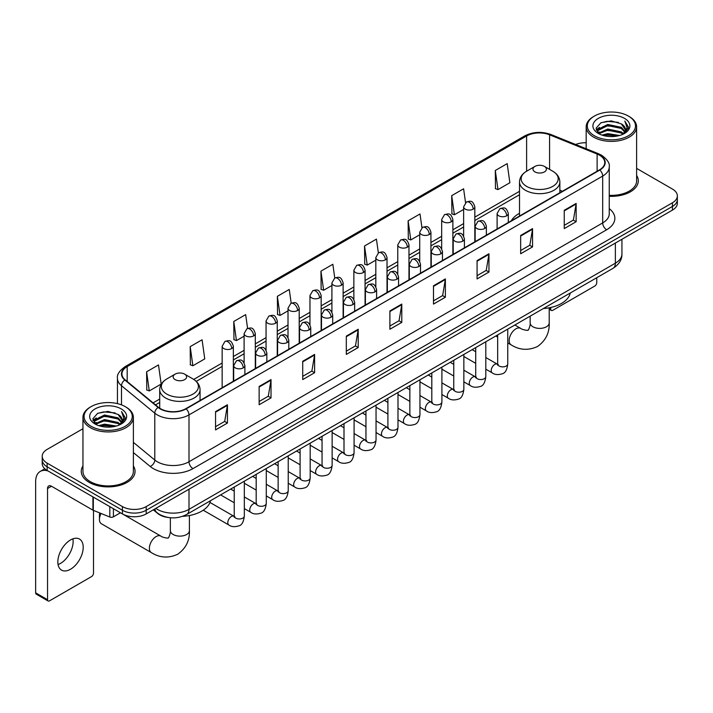 <?xml version="1.0" encoding="UTF-8"?>
<svg xmlns="http://www.w3.org/2000/svg" width="713" height="713" viewBox="0 0 713 713"><rect width="100%" height="100%" fill="white"/><g stroke="black" fill="none" stroke-linecap="round" stroke-linejoin="round"><path stroke-width="1.07" d="M519.51 213.312A29.696 17.148 0 0 0 511.355 220.745M168.437 517.504A16.809 9.706 180 0 1 157.796 513.538L153.295 509.822M82.949 428.736L47.138 449.404A16.809 9.706 0 0 0 42.219 456.267L42.219 463.593A16.809 9.706 0 0 0 47.138 470.455L122.431 513.921A16.809 9.706 0 0 0 146.201 513.921L672.43 210.112A16.809 9.706 0 0 0 677.35 203.241L677.35 199.587A16.809 9.706 0 0 1 672.43 206.449A16.809 9.706 0 0 0 677.35 199.587L677.35 195.923A16.809 9.706 0 0 0 672.43 189.061L636.62 168.393M42.219 456.267A16.809 9.706 0 0 0 47.138 463.129L122.431 506.595A16.809 9.706 0 0 0 146.201 506.595L146.201 510.258L672.43 206.449L146.201 510.258A16.809 9.706 0 0 1 122.431 510.258A16.809 9.706 0 0 0 146.201 510.258L146.201 513.921M47.138 463.129L47.138 466.792L122.431 510.258L47.138 466.792A16.809 9.706 0 0 1 42.219 459.93A16.809 9.706 0 0 0 47.138 466.792L47.138 470.455M82.949 465.963A26.898 15.526 0 0 0 81.264 471.364A26.898 15.526 0 0 0 89.143 482.345A26.898 15.526 0 0 0 118.456 485.713A26.898 15.526 0 0 0 135.06 471.364A26.898 15.526 0 0 0 133.384 465.963A26.898 15.526 0 0 1 135.06 471.364A26.898 15.526 0 0 1 118.456 485.713A26.898 15.526 0 0 1 89.143 482.345A26.898 15.526 0 0 1 81.264 471.364A26.898 15.526 0 0 1 82.949 465.963M599.517 155.202A17.932 10.356 180 0 1 604.767 162.519A17.932 10.356 180 0 1 599.517 169.846L185.826 408.683A17.932 10.356 180 0 1 158.464 407.301L125.167 379.851A17.932 10.356 180 0 1 121.923 373.915A17.932 10.356 180 0 1 127.181 366.589L526.613 135.978A17.932 10.356 180 0 1 549.58 134.819L597.12 154.044A17.932 10.356 180 0 1 599.517 155.202M599.829 155.015A18.378 10.615 0 0 0 597.378 153.83L549.83 134.605A18.378 10.615 0 0 0 526.292 135.8L126.861 366.411A18.378 10.615 0 0 0 124.802 380.002L158.09 407.453A18.378 10.615 0 0 0 186.146 408.87L599.829 170.024A18.378 10.615 0 0 0 599.829 155.015M215.549 411.615L215.549 429.912L227.438 423.05L227.438 404.752L215.549 411.615M215.549 426.668L224.702 421.383L227.385 405.358A4.483 2.585 -120 0 0 227.438 404.752M224.622 421.428L227.438 423.05M259.14 386.446L259.14 404.752L271.02 397.89L271.02 379.583L259.14 386.446M259.14 401.499L268.293 396.214L270.976 380.189A4.483 2.585 -120 0 0 271.02 379.583M268.213 396.259L271.02 397.89M302.722 361.277L302.722 379.583L314.611 372.721L314.611 354.414L302.722 361.277M302.722 376.339L311.875 371.054L314.567 355.029A4.483 2.585 -120 0 0 314.611 354.414M311.795 371.099L314.611 372.721M346.313 336.117L346.313 354.414L358.202 347.552L358.202 329.254L346.313 336.117M346.313 351.17L355.466 345.885L358.149 329.861A4.483 2.585 -120 0 0 358.202 329.254M355.386 345.93L358.202 347.552M564.25 210.29L564.25 228.597L576.14 221.725L576.14 203.428L564.25 210.29M564.25 225.344L573.404 220.059L576.086 204.034A4.483 2.585 -120 0 0 576.14 203.428M573.323 220.103L576.14 221.725M520.659 235.459L520.659 253.757L532.549 246.894L532.549 228.597L520.659 235.459M520.659 250.513L529.821 245.227L532.504 229.203A4.483 2.585 -120 0 0 532.549 228.597M529.741 245.272L532.549 246.894M477.077 260.619L477.077 278.926L488.958 272.063L488.958 253.757L477.077 260.619M477.077 275.673L486.23 270.387L488.913 254.363A4.483 2.585 -120 0 0 488.958 253.757M486.15 270.432L488.958 272.063M433.486 285.788L433.486 304.086L445.375 297.223L445.375 278.926L433.486 285.788M433.486 300.841L442.639 295.556L445.322 279.532A4.483 2.585 -120 0 0 445.375 278.926M442.559 295.601L445.375 297.223M389.895 310.948L389.895 329.254L401.784 322.392L401.784 304.086L389.895 310.948M389.895 326.001L399.057 320.716L401.74 304.692A4.483 2.585 -120 0 0 401.784 304.086M398.977 320.77L401.784 322.392M609.25 196.307A26.898 15.526 0 0 0 638.304 180.826A26.898 15.526 0 0 0 636.62 175.425A26.898 15.526 0 0 1 638.304 180.826A26.898 15.526 0 0 1 609.25 196.307M146.201 506.595L672.43 202.786A16.809 9.706 0 0 0 677.35 195.923M586.184 142.769A16.809 9.706 0 0 0 575.641 144.498M247.598 328.408L245.664 314.611L233.775 321.474L233.971 339.664M190.184 346.643L192.875 365.76L204.756 358.897L202.073 339.78L190.184 346.643L190.38 364.833M146.602 371.803L149.284 390.929L161.174 384.066L158.491 364.94L146.602 371.803L146.789 389.993M378.353 252.865L376.428 239.113L364.539 245.976L364.726 264.166M421.944 227.732L420.01 213.953L408.13 220.816L408.317 239.007M465.544 202.635L463.602 188.785L451.712 195.647L451.908 213.838M495.303 170.487L497.986 189.605L509.875 182.742L507.193 163.625L495.303 170.487L495.49 188.678M291.18 303.203L289.255 289.442L277.366 296.314L277.553 314.504M334.762 278.017L332.837 264.282L320.948 271.145L321.144 289.335M320.948 271.145L323.631 290.271L331.91 285.485M323.631 290.271L320.948 289.264M364.539 245.976L367.222 265.102L375.813 260.138M367.222 265.102L364.539 264.095M408.13 220.816L410.813 239.933L419.716 234.791M410.813 239.933L408.13 238.935M451.712 195.647L454.395 214.773L463.628 209.444M454.395 214.773L451.712 213.766M497.986 189.605L495.303 188.606M277.366 296.314L280.049 315.431L288.007 310.841M280.049 315.431L277.366 314.433M233.775 321.474L236.458 340.6L244.104 336.188M236.458 340.6L233.775 339.593M192.875 365.76L190.184 364.762M149.284 390.929L146.602 389.922M549.206 308.266L550.775 309.166A2.799 1.622 120 0 0 551.354 310.449A2.799 1.622 120 0 0 552.762 310.315L594.758 286.065A2.799 1.622 120 0 0 596.745 282.633L596.745 277.722M550.775 309.166L550.775 307.463M594.366 135.755A24.099 13.912 0 0 0 628.438 135.755A24.099 13.912 0 0 0 628.438 116.085L629.231 116.54A25.213 14.563 0 0 1 636.62 126.834A25.213 14.563 0 0 1 621.05 140.283A25.213 14.563 0 0 1 593.572 137.128A25.213 14.563 0 0 1 586.184 126.834A25.213 14.563 0 0 1 593.572 116.54L594.366 116.085A24.099 13.912 0 0 0 594.366 135.755M609.25 195.326A25.213 14.563 0 0 0 636.62 180.826L636.62 126.834M601.959 135.096L607.779 133.607L619.57 135.497M603.626 135.604L607.779 134.757L617.841 135.925M598.359 133.215L607.779 129.035L621.308 131.887L623.483 133.696M598.92 133.705L607.779 130.176L621.308 133.037L622.886 134.24M597.556 132.449L597.868 129.418L607.779 124.454L621.308 127.315L625.016 131.513M597.441 131.896L597.868 130.559L607.779 125.604L621.308 128.456L624.748 132.065M622.743 134.356A14.01 8.093 0 0 0 625.417 129.606A14.01 8.093 0 0 0 621.308 123.884L625.408 129.882M624.481 118.367A18.493 10.677 0 0 0 598.367 118.349A18.493 10.677 0 0 0 598.243 133.42A18.493 10.677 0 0 0 598.323 133.465A18.493 10.677 0 0 0 624.561 133.42A18.493 10.677 0 0 0 624.481 118.367M621.308 123.884L611.246 120.88L600.899 122.779L596.104 128.197L599.285 133.973M623.884 133.794L628.358 128.126L628.447 127.11L624.811 121.032L627.101 127.841L622.886 134.285M629.231 116.54L628.438 116.085A24.099 13.912 0 0 0 594.366 116.085M624.811 121.032L628.438 127.342M600.658 122.903L606.995 121.335L618.34 122.351M596.291 130.265L598.359 128.643M602.904 126.7L606.995 125.916L617.939 126.807M602.904 131.281L606.995 130.488L617.939 131.388M603.742 135.639L606.995 135.06L617.832 135.933M596.166 129.811L599.562 127.404M597.975 132.885L599.562 131.976M534.928 171.904A6.729 3.886 0 0 0 544.438 171.904A6.729 3.886 0 0 0 544.438 166.414L552.789 171.236A18.529 10.704 0 0 1 552.789 186.36A18.529 10.704 0 0 1 526.577 186.36A18.529 10.704 0 0 1 526.577 171.236C522.014 173.945 519.661 177.546 519.51 182.029A20.178 11.649 0 0 0 525.419 190.273A20.178 11.649 0 0 0 547.406 192.795A20.178 11.649 0 0 0 559.857 182.029C559.705 177.546 557.352 173.945 552.789 171.236L544.438 166.414A6.729 3.886 0 0 0 534.928 166.414A6.729 3.886 0 0 0 534.928 171.904M543.386 308.533A30.819 17.798 0 0 0 570.275 293.007M101.041 513.467A9.527 5.499 120 0 0 99.446 519.412L99.446 514.839A3.922 2.264 -60 0 1 99.838 512.977M99.446 519.412A9.527 5.499 120 0 0 101.415 523.77L151.343 552.602A9.527 5.499 -60 0 1 149.89 544.964A9.527 5.499 -60 0 1 156.111 536.568A9.527 5.499 -60 0 1 160.871 536.096C161.958 537.397 169.177 538.707 168.161 537.762C168.464 539.117 170.942 532.21 170.362 530.624A9.527 5.499 180 0 0 173.152 534.509A9.527 5.499 180 0 0 186.619 534.509A9.527 5.499 180 0 0 189.408 530.624C189.818 540.481 185.906 548.359 177.689 554.259C168.464 558.439 159.685 557.878 151.343 552.602M175.131 379.628A6.729 3.886 0 0 0 184.64 379.628A6.729 3.886 0 0 0 184.64 374.138L192.991 378.959A18.529 10.704 0 0 1 192.991 394.093A18.529 10.704 0 0 1 166.78 394.093A18.529 10.704 0 0 1 166.78 378.959C162.216 381.669 159.864 385.27 159.712 389.761A20.178 11.649 0 0 0 165.621 397.997A20.178 11.649 0 0 0 187.608 400.519A20.178 11.649 0 0 0 200.059 389.761C199.907 385.27 197.554 381.669 192.991 378.959L184.64 374.138A6.729 3.886 0 0 0 175.131 374.138A6.729 3.886 0 0 0 175.131 379.628M182.626 516.319A30.819 17.798 0 0 0 210.487 500.731M72.913 538.832A17.932 10.356 -60 0 1 60.462 563.43A17.932 10.356 -60 0 1 58.065 564.553M70.516 569.241A17.932 10.356 120 0 0 82.236 553.44A17.932 10.356 120 0 0 79.491 539.064A17.932 10.356 120 0 0 70.516 539.955A17.932 10.356 120 0 0 58.805 555.757A17.932 10.356 120 0 0 61.55 570.124A17.932 10.356 120 0 0 70.516 569.241M113.412 508.717L113.412 516.836L120.444 512.772M47.976 470.936A22.415 12.941 -120 0 0 40.293 471.4A22.415 12.941 -120 0 0 35.65 481.658L35.65 592.851L47.539 599.713L47.539 488.53A5.606 3.235 60 0 1 48.698 485.963A5.606 3.235 60 0 1 51.496 486.239L92.931 510.16L92.931 496.89M47.539 599.713A2.799 1.622 120 0 0 48.119 600.997L36.229 594.134A2.799 1.622 -60 0 1 35.65 592.851M48.119 600.997A2.799 1.622 120 0 0 49.518 600.854L91.522 576.603A2.799 1.622 120 0 0 93.501 573.172L93.501 510.419M113.412 516.836A2.799 1.622 180 0 1 109.829 517.014L93.305 510.339A2.799 1.622 180 0 1 92.931 510.16M91.121 426.294A24.099 13.912 0 0 0 125.203 426.294A24.099 13.912 0 0 0 125.203 406.624L125.996 407.078A25.213 14.563 0 0 1 133.384 417.372A25.213 14.563 0 0 1 117.814 430.83A25.213 14.563 0 0 1 90.337 427.666A25.213 14.563 0 0 1 82.949 417.372A25.213 14.563 0 0 1 90.328 407.078L91.121 406.624A24.099 13.912 0 0 0 91.121 426.294M82.949 417.372L82.949 471.364A25.213 14.563 0 0 0 90.337 481.658A25.213 14.563 0 0 0 117.814 484.822A25.213 14.563 0 0 0 133.384 471.364L133.384 417.372M98.724 425.643L104.535 424.155L116.326 426.044M100.39 426.151L104.535 425.296L114.606 426.472M95.114 423.754L104.535 419.574L118.073 422.435L120.247 424.235M95.676 424.253L104.535 420.723L118.073 423.575L119.641 424.779M94.321 422.996L94.633 419.957L104.535 415.002L118.073 417.854L121.771 422.06M94.196 422.435L94.633 421.098L104.535 416.142L118.073 419.003L121.513 422.604M119.499 424.895A14.01 8.093 0 0 0 122.173 420.144A14.01 8.093 0 0 0 118.073 414.422L122.164 420.42M121.237 408.914A18.493 10.677 0 0 0 95.132 408.888A18.493 10.677 0 0 0 95.007 423.968A18.493 10.677 0 0 0 95.087 424.012A18.493 10.677 0 0 0 121.317 423.968A18.493 10.677 0 0 0 121.237 408.914M118.073 414.422L108.002 411.419L97.663 413.326L92.868 418.745L96.041 424.52M120.649 424.333L125.114 418.665L125.203 417.649L121.567 411.579L123.857 418.379L119.65 424.832M125.996 407.078L125.203 406.624A24.099 13.912 0 0 0 91.121 406.624M121.567 411.579L125.203 417.88M97.423 413.442L103.75 411.882L115.105 412.898M93.047 420.804L95.114 419.182M99.668 417.248L103.75 416.454L114.695 417.355M99.668 421.82L103.75 421.026L114.695 421.927M100.506 426.178L103.75 425.608L114.588 426.472M92.931 420.358L96.317 417.943M94.731 423.433L96.317 422.515M155.791 508.387A22.415 12.941 0 0 0 157.297 509.34A22.415 12.941 0 0 0 188.998 509.34L615.364 263.186A22.415 12.941 0 0 0 621.932 254.033C622.092 259.594 619.134 264.354 613.046 268.311L186.681 514.474A11.212 6.47 60 0 0 188.998 509.34L188.998 489.216M615.364 243.053L615.364 263.186A11.212 6.47 60 0 1 613.046 268.311M154.881 508.904A11.212 7.495 129.5 0 0 156.842 512.549L153.438 509.742M672.43 210.112L672.43 202.786M122.431 513.921L122.431 506.595M609.25 208.642A28.021 16.176 180 0 1 606.647 229.782L192.965 468.619A5.606 3.235 60 0 1 188.998 461.757L602.69 222.919A22.415 12.941 0 0 0 609.25 213.766L609.25 166.913A22.415 12.941 180 0 1 602.69 176.066A5.606 3.235 -120 0 0 599.829 170.024M192.965 468.619A28.021 16.176 180 0 1 153.34 468.619A28.021 16.176 180 0 1 150.193 466.462L133.384 452.595M158.09 407.453A5.606 3.752 129.5 0 0 154.783 413.175L154.783 460.028A22.415 12.941 0 0 0 157.297 461.757A22.415 12.941 0 0 0 188.998 461.757L188.998 414.904A22.415 12.941 180 0 1 154.783 413.175L121.495 385.724A22.415 12.941 180 0 1 117.44 378.309L117.44 403.62M609.25 166.913C609.998 163.411 607.423 159.507 601.522 155.202L598.581 153.767A5.606 2.62 112 0 0 597.378 153.83M598.581 153.767L551.033 134.552C541.755 131.263 532.941 131.736 524.599 135.978A5.606 3.235 60 0 1 526.292 135.8M126.861 366.411A5.606 3.235 -120 0 0 125.167 366.589C119.347 370.769 116.78 374.673 117.44 378.309M124.802 380.002A5.606 3.752 129.5 0 0 121.495 385.724L121.495 404.868M551.033 134.552A5.606 2.62 112 0 0 549.83 134.605M186.146 408.87A5.606 3.235 60 0 1 188.998 414.904L602.69 176.066L602.69 222.919A5.606 3.235 60 0 0 606.647 229.782M133.384 442.381L154.783 460.028A5.606 3.752 -50.5 0 1 150.193 466.462M127.181 366.589L127.181 381.508M597.12 154.044L597.12 171.227M549.58 134.819L549.58 169.382M562.423 191.262L559.857 190.219M526.613 135.978L526.613 171.209M519.51 191.325L474.831 217.117M463.628 223.588L452.88 229.791M441.668 236.27L430.928 242.473M419.716 248.944L408.977 255.147M397.765 261.618L387.025 267.821M375.813 274.291L365.074 280.494M353.862 286.965L343.122 293.168M331.91 299.638L321.162 305.841M309.959 312.312L299.21 318.515M288.007 324.985L277.259 331.189M266.056 337.659L255.307 343.862M244.104 350.333L233.356 356.536M222.153 363.006L193.731 379.414M159.712 399.057L153.09 402.872M389.895 311.528L401.74 304.692M433.486 286.368L445.322 279.532M477.077 261.199L488.913 254.363M520.659 236.039L532.504 229.203M564.25 210.87L576.086 204.034M346.313 336.696L358.149 329.861M302.722 361.865L314.567 355.029M259.14 387.025L270.976 380.189M215.549 412.194L227.385 405.358M549.206 307.793L549.206 322.891A9.527 5.499 180 0 1 546.416 326.786A9.527 5.499 180 0 1 532.95 326.786A9.527 5.499 180 0 1 530.151 322.891C530.73 324.486 528.262 331.393 527.959 330.039C528.975 330.975 521.756 329.664 520.668 328.372L514.848 325.012M549.206 322.891C549.616 332.757 545.703 340.636 537.477 346.536C528.262 350.707 519.483 350.154 511.141 344.869A9.527 5.499 -60 0 1 509.679 337.24A9.527 5.499 -60 0 1 515.909 328.845A9.527 5.499 -60 0 1 520.668 328.372M506.676 215.807A5.606 3.235 0 0 0 508.316 213.517C506.043 206.324 503.833 207.759 499.911 208.659A5.606 3.235 60 0 1 502.71 208.945A5.606 3.235 -120 0 1 506.676 215.807A5.606 3.235 0 0 1 498.752 215.807A5.606 3.235 0 0 1 497.104 213.517L499.911 208.659M485.803 369.174L492.264 372.899A5.044 2.914 -60 0 1 491.489 368.862A5.044 2.914 -60 0 1 494.786 364.414A5.044 2.914 -60 0 1 495.009 364.298A5.044 2.914 -60 0 1 497.309 364.165L485.803 357.525M497.959 364.673L497.505 365.047L497.665 363.96A5.044 2.914 -0 0 0 499.145 366.019A5.044 2.914 -0 0 0 506.043 366.143A5.044 2.914 -0 0 0 507.754 363.96C507.068 369.815 505.25 373.086 502.317 373.772C498.102 375.056 494.751 374.762 492.264 372.899M484.724 228.481A5.606 3.235 0 0 0 486.364 226.19C484.091 218.998 481.881 220.433 477.96 221.333A5.606 3.235 60 0 1 480.758 221.618A5.606 3.235 -120 0 1 484.724 228.481A5.606 3.235 0 0 1 476.801 228.481A5.606 3.235 0 0 1 475.152 226.19L477.96 221.333M463.851 381.847L470.313 385.573A5.044 2.914 -60 0 1 469.537 381.535A5.044 2.914 -60 0 1 472.835 377.088A5.044 2.914 -60 0 1 473.058 376.972A5.044 2.914 -60 0 1 475.357 376.838L463.851 370.199M476.008 377.346L475.553 377.721L475.714 376.633A5.044 2.914 -0 0 0 477.193 378.692A5.044 2.914 -0 0 0 484.091 378.817A5.044 2.914 -0 0 0 485.803 376.633C485.107 382.489 483.298 385.76 480.366 386.446C476.15 387.729 472.799 387.435 470.313 385.573M462.773 241.154A5.606 3.235 0 0 0 464.413 238.864C462.14 231.672 459.93 233.106 456.008 234.007A5.606 3.235 60 0 1 458.807 234.292A5.606 3.235 -120 0 1 462.773 241.154A5.606 3.235 0 0 1 454.841 241.154A5.606 3.235 0 0 1 453.201 238.864L456.008 234.007M441.9 394.521L448.361 398.255A5.044 2.914 -60 0 1 447.586 394.209A5.044 2.914 -60 0 1 450.883 389.761A5.044 2.914 -60 0 1 451.106 389.646A5.044 2.914 -60 0 1 453.406 389.512L441.9 382.872M454.056 390.02L453.602 390.394L453.762 389.307A5.044 2.914 -0 0 0 455.242 391.366A5.044 2.914 -0 0 0 462.14 391.49A5.044 2.914 -0 0 0 463.851 389.307C463.156 395.162 461.347 398.433 458.406 399.12C454.199 400.403 450.848 400.109 448.361 398.255M440.821 253.828A5.606 3.235 0 0 0 442.461 251.537C440.188 244.354 437.978 245.78 434.057 246.689A5.606 3.235 60 0 1 436.855 246.965A5.606 3.235 -120 0 1 440.821 253.828A5.606 3.235 0 0 1 432.889 253.828A5.606 3.235 0 0 1 431.249 251.537L434.057 246.689M419.948 407.194L426.41 410.929A5.044 2.914 -60 0 1 425.634 406.882A5.044 2.914 -60 0 1 428.932 402.435A5.044 2.914 -60 0 1 429.155 402.319A5.044 2.914 -60 0 1 431.454 402.185L419.948 395.546M432.096 402.693L431.65 403.068L431.811 401.98A5.044 2.914 -0 0 0 433.29 404.039A5.044 2.914 -0 0 0 440.188 404.164A5.044 2.914 -0 0 0 441.9 401.98C441.204 407.836 439.395 411.107 436.454 411.793C432.238 413.077 428.896 412.791 426.41 410.929M418.861 266.502A5.606 3.235 0 0 0 420.51 264.211C418.228 257.028 416.018 258.454 412.096 259.363A5.606 3.235 60 0 1 414.904 259.639A5.606 3.235 -120 0 1 418.861 266.502A5.606 3.235 0 0 1 410.938 266.502A5.606 3.235 0 0 1 409.298 264.211L412.096 259.363M397.997 419.868L404.458 423.602A5.044 2.914 -60 0 1 403.683 419.556A5.044 2.914 -60 0 1 406.98 415.118A5.044 2.914 -60 0 1 407.203 414.993A5.044 2.914 -60 0 1 409.503 414.868L397.997 408.219M410.144 415.376L409.699 415.741L409.859 414.654A5.044 2.914 -0 0 0 411.339 416.713A5.044 2.914 -0 0 0 418.237 416.838A5.044 2.914 -0 0 0 419.948 414.654C419.253 420.51 417.444 423.78 414.503 424.467C410.287 425.75 406.936 425.465 404.458 423.602M396.909 279.175A5.606 3.235 0 0 0 398.558 276.885C396.276 269.701 394.066 271.127 390.145 272.036A5.606 3.235 60 0 1 392.952 272.313A5.606 3.235 -120 0 1 396.909 279.175A5.606 3.235 0 0 1 388.986 279.175A5.606 3.235 0 0 1 387.346 276.885L390.145 272.036M376.045 432.541L382.507 436.276A5.044 2.914 -60 0 1 381.731 432.23A5.044 2.914 -60 0 1 385.029 427.791A5.044 2.914 -60 0 1 385.252 427.666A5.044 2.914 -60 0 1 387.542 427.542L376.045 420.893M388.193 428.05L387.747 428.415L387.908 427.328A5.044 2.914 -0 0 0 389.387 429.386A5.044 2.914 -0 0 0 396.285 429.511A5.044 2.914 -0 0 0 397.997 427.328C397.301 433.183 395.492 436.454 392.551 437.14C388.335 438.424 384.984 438.139 382.507 436.276M374.958 291.849A5.606 3.235 0 0 0 376.598 289.558C374.325 282.375 372.115 283.801 368.193 284.71A5.606 3.235 60 0 1 371.001 284.986A5.606 3.235 -120 0 1 374.958 291.849A5.606 3.235 0 0 1 367.035 291.849A5.606 3.235 0 0 1 365.395 289.558L368.193 284.71M354.085 445.215L360.555 448.949A5.044 2.914 -60 0 1 359.78 444.903A5.044 2.914 -60 0 1 363.069 440.465A5.044 2.914 -60 0 1 363.3 440.34A5.044 2.914 -60 0 1 365.591 440.215L354.085 433.566M366.241 440.723L365.796 441.097L365.956 440.001A5.044 2.914 -0 0 0 367.436 442.06A5.044 2.914 -0 0 0 374.334 442.185A5.044 2.914 -0 0 0 376.045 440.001C375.35 445.857 373.532 449.128 370.6 449.814C366.384 451.097 363.033 450.812 360.555 448.949M353.006 304.522A5.606 3.235 0 0 0 354.646 302.232C352.374 295.048 350.163 296.474 346.242 297.383A5.606 3.235 60 0 1 349.049 297.66A5.606 3.235 -120 0 1 353.006 304.522A5.606 3.235 0 0 1 345.083 304.522A5.606 3.235 0 0 1 343.443 302.232L346.242 297.383M332.133 457.889L338.595 461.623A5.044 2.914 -60 0 1 337.828 457.577A5.044 2.914 -60 0 1 341.117 453.138A5.044 2.914 -60 0 1 341.34 453.013A5.044 2.914 -60 0 1 343.639 452.889L332.133 446.24M344.29 453.397L343.844 453.771L344.005 452.675A5.044 2.914 -0 0 0 345.475 454.734A5.044 2.914 -0 0 0 352.382 454.858A5.044 2.914 -0 0 0 354.085 452.675C353.398 458.53 351.58 461.81 348.648 462.487C344.432 463.771 341.081 463.486 338.595 461.623M331.055 317.196A5.606 3.235 0 0 0 332.695 314.905C330.422 307.722 328.212 309.148 324.29 310.057A5.606 3.235 60 0 1 327.089 310.333A5.606 3.235 -120 0 1 331.055 317.196A5.606 3.235 0 0 1 323.132 317.196A5.606 3.235 0 0 1 321.492 314.905L324.29 310.057M310.182 470.562L316.643 474.297A5.044 2.914 -60 0 1 315.877 470.25A5.044 2.914 -60 0 1 319.166 465.812A5.044 2.914 -60 0 1 319.388 465.687A5.044 2.914 -60 0 1 321.688 465.562L310.182 458.914M322.338 466.07L321.884 466.445L322.053 465.348A5.044 2.914 -0 0 0 323.524 467.407A5.044 2.914 -0 0 0 330.431 467.532A5.044 2.914 -0 0 0 332.133 465.348C331.447 471.213 329.629 474.484 326.697 475.17C322.481 476.444 319.13 476.159 316.643 474.297M309.103 329.869A5.606 3.235 0 0 0 310.743 327.579C308.471 320.395 306.26 321.821 302.339 322.731A5.606 3.235 60 0 1 305.137 323.007A5.606 3.235 -120 0 1 309.103 329.869A5.606 3.235 0 0 1 301.18 329.869A5.606 3.235 0 0 1 299.54 327.579L302.339 322.731M288.23 483.236L294.692 486.97A5.044 2.914 -60 0 1 293.916 482.924A5.044 2.914 -60 0 1 297.214 478.485A5.044 2.914 -60 0 1 297.437 478.361A5.044 2.914 -60 0 1 299.736 478.236L288.23 471.587M300.387 478.744L299.932 479.118L300.093 478.022A5.044 2.914 -0 0 0 301.572 480.081A5.044 2.914 -0 0 0 308.479 480.214A5.044 2.914 -0 0 0 310.182 478.022C309.495 483.886 307.677 487.157 304.745 487.844C300.529 489.118 297.178 488.833 294.692 486.97M287.152 342.543A5.606 3.235 0 0 0 288.792 340.253C286.519 333.069 284.309 334.504 280.387 335.404A5.606 3.235 60 0 1 283.186 335.68A5.606 3.235 -120 0 1 287.152 342.543A5.606 3.235 0 0 1 279.229 342.543A5.606 3.235 0 0 1 277.589 340.253L280.387 335.404M266.279 495.909L272.74 499.644A5.044 2.914 -60 0 1 271.965 495.606A5.044 2.914 -60 0 1 275.263 491.159A5.044 2.914 -60 0 1 275.485 491.034A5.044 2.914 -60 0 1 277.785 490.909L266.279 484.27M278.435 491.417L277.981 491.792L278.141 490.704A5.044 2.914 -0 0 0 279.621 492.763A5.044 2.914 -0 0 0 286.528 492.888A5.044 2.914 -0 0 0 288.23 490.704C287.544 496.56 285.726 499.831 282.794 500.517C278.578 501.792 275.227 501.506 272.74 499.644M265.2 355.217A5.606 3.235 0 0 0 266.84 352.926C264.568 345.743 262.357 347.178 258.436 348.078A5.606 3.235 60 0 1 261.234 348.354A5.606 3.235 -120 0 1 265.2 355.217A5.606 3.235 0 0 1 257.277 355.217A5.606 3.235 0 0 1 255.628 352.926L258.436 348.078M244.327 508.583L250.789 512.317A5.044 2.914 -60 0 1 250.013 508.28A5.044 2.914 -60 0 1 253.311 503.833A5.044 2.914 -60 0 1 253.534 503.708A5.044 2.914 -60 0 1 255.833 503.583L244.327 496.943M256.484 504.091L256.029 504.465L256.19 503.378A5.044 2.914 -0 0 0 257.669 505.437A5.044 2.914 -0 0 0 264.568 505.562A5.044 2.914 -0 0 0 266.279 503.378C265.584 509.234 263.774 512.504 260.842 513.191C256.627 514.474 253.275 514.18 250.789 512.317M243.249 367.89A5.606 3.235 0 0 0 244.889 365.609C242.616 358.416 240.406 359.851 236.484 360.751A5.606 3.235 60 0 1 239.283 361.028A5.606 3.235 -120 0 1 243.249 367.89A5.606 3.235 0 0 1 235.317 367.89A5.606 3.235 0 0 1 233.677 365.609L236.484 360.751M203.232 510.205L228.837 524.991A5.044 2.914 -60 0 1 228.062 520.953A5.044 2.914 -60 0 1 231.36 516.506A5.044 2.914 -60 0 1 231.582 516.381A5.044 2.914 -60 0 1 233.882 516.257L209.97 502.451M234.532 516.765L234.078 517.139L234.238 516.052A5.044 2.914 -0 0 0 235.718 518.11A5.044 2.914 -0 0 0 242.616 518.235A5.044 2.914 -0 0 0 244.327 516.052C243.632 521.907 241.823 525.178 238.882 525.864C234.675 527.148 231.324 526.854 228.837 524.991M473.191 209.15A5.606 3.235 0 0 0 474.831 206.859C472.559 199.667 470.348 201.102 466.427 202.002A5.606 3.235 60 0 1 469.225 202.287A5.606 3.235 -120 0 1 473.191 209.15A5.606 3.235 0 0 1 465.268 209.15A5.606 3.235 0 0 1 463.628 206.859L466.427 202.002M451.24 221.823A5.606 3.235 0 0 0 452.88 219.533C450.607 212.34 448.397 213.775 444.475 214.675A5.606 3.235 60 0 1 447.274 214.961A5.606 3.235 -120 0 1 451.24 221.823A5.606 3.235 0 0 1 443.317 221.823A5.606 3.235 0 0 1 441.668 219.533L444.475 214.675M429.288 234.497A5.606 3.235 0 0 0 430.928 232.206C428.656 225.023 426.445 226.449 422.524 227.358A5.606 3.235 60 0 1 425.322 227.634A5.606 3.235 -120 0 1 429.288 234.497A5.606 3.235 0 0 1 421.365 234.497A5.606 3.235 0 0 1 419.716 232.206L422.524 227.358M407.337 247.17A5.606 3.235 0 0 0 408.977 244.88C406.704 237.696 404.494 239.122 400.572 240.031A5.606 3.235 60 0 1 403.371 240.308A5.606 3.235 -120 0 1 407.337 247.17A5.606 3.235 0 0 1 399.405 247.17A5.606 3.235 0 0 1 397.765 244.88L400.572 240.031M385.385 259.844A5.606 3.235 0 0 0 387.025 257.553C384.753 250.37 382.542 251.796 378.621 252.705A5.606 3.235 60 0 1 381.419 252.981A5.606 3.235 -120 0 1 385.385 259.844A5.606 3.235 0 0 1 377.453 259.844A5.606 3.235 0 0 1 375.813 257.553L378.621 252.705M363.425 272.518A5.606 3.235 0 0 0 365.074 270.227C362.792 263.044 360.582 264.47 356.66 265.379A5.606 3.235 60 0 1 359.468 265.655A5.606 3.235 -120 0 1 363.425 272.518A5.606 3.235 0 0 1 355.502 272.518A5.606 3.235 0 0 1 353.862 270.227L356.66 265.379M341.474 285.191A5.606 3.235 0 0 0 343.122 282.901C340.841 275.717 338.63 277.143 334.709 278.052A5.606 3.235 60 0 1 337.516 278.328A5.606 3.235 -120 0 1 341.474 285.191A5.606 3.235 0 0 1 333.55 285.191A5.606 3.235 0 0 1 331.91 282.901L334.709 278.052M319.522 297.865A5.606 3.235 0 0 0 321.162 295.574C318.889 288.391 316.679 289.817 312.757 290.726A5.606 3.235 60 0 1 315.565 291.002A5.606 3.235 -120 0 1 319.522 297.865A5.606 3.235 0 0 1 311.599 297.865A5.606 3.235 0 0 1 309.959 295.574L312.757 290.726M297.571 310.538A5.606 3.235 0 0 0 299.21 308.248C296.938 301.064 294.727 302.49 290.806 303.399A5.606 3.235 60 0 1 293.613 303.676A5.606 3.235 -120 0 1 297.571 310.538A5.606 3.235 0 0 1 289.647 310.538A5.606 3.235 0 0 1 288.007 308.248L290.806 303.399M275.619 323.212A5.606 3.235 0 0 0 277.259 320.921C274.986 313.738 272.776 315.173 268.854 316.073A5.606 3.235 60 0 1 271.653 316.349A5.606 3.235 -120 0 1 275.619 323.212A5.606 3.235 0 0 1 267.696 323.212A5.606 3.235 0 0 1 266.056 320.921L268.854 316.073M253.668 335.885A5.606 3.235 0 0 0 255.307 333.595C253.035 326.411 250.824 327.846 246.903 328.746A5.606 3.235 60 0 1 249.702 329.023A5.606 3.235 -120 0 1 253.668 335.885A5.606 3.235 0 0 1 245.744 335.885A5.606 3.235 0 0 1 244.104 333.595L246.903 328.746M231.716 348.559A5.606 3.235 0 0 0 233.356 346.277C231.083 339.085 228.873 340.52 224.952 341.42A5.606 3.235 60 0 1 227.75 341.696A5.606 3.235 -120 0 1 231.716 348.559A5.606 3.235 0 0 1 223.793 348.559A5.606 3.235 0 0 1 222.153 346.277L224.952 341.42M47.539 488.53L51.496 486.239M93.305 497.104L93.305 510.339M109.829 517.014L109.829 506.64M186.681 514.474C177.662 519.011 168.642 519.011 159.623 514.474L156.842 512.549M621.932 254.033L621.932 239.265M524.599 135.978L125.167 366.589M519.51 194.738L474.831 220.531M463.628 227.001L452.88 233.204M441.668 239.675L430.928 245.878M419.716 252.349L408.977 258.552M397.765 265.022L387.025 271.225M375.813 277.696L365.074 283.899M353.862 290.378L343.122 296.581M331.91 303.052L321.162 309.255M309.959 315.725L299.21 321.928M288.007 328.399L277.259 334.602M266.056 341.072L255.307 347.276M244.104 353.746L233.356 359.949M222.153 366.42L196.244 381.375M159.712 402.462L155.523 404.886M551.354 310.449L549.206 309.21M597.396 132.253L597.396 131.326M586.184 148.759L586.184 126.834M511.141 344.869L507.754 342.917M497.665 337.089L495.793 336.01M559.857 192.742L559.857 182.029M519.51 216.039L519.51 182.029M534.928 166.414L526.577 171.236M530.151 316.171L530.151 322.891M189.408 515.517L189.408 530.624M200.059 400.465L200.059 389.761M159.712 408.219L159.712 389.761M175.131 374.138L166.78 378.959M160.871 536.096L123.046 514.26M170.362 517.745L170.362 530.624M498.334 364.575L497.309 364.165M507.754 329.103L507.754 363.96M508.316 222.501L508.316 213.517M475.714 363.345L463.851 356.5M497.665 334.923L497.665 363.96M497.104 228.971L497.104 213.517M475.714 351.705L472.166 349.646M476.382 377.248L475.357 376.838M485.803 341.777L485.803 376.633M486.364 235.174L486.364 226.19M453.762 376.018L441.9 369.174M475.714 347.596L475.714 376.633M475.152 241.645L475.152 226.19M453.762 364.379L450.215 362.329M454.431 389.922L453.406 389.512M463.851 354.45L463.851 389.307M464.413 247.848L464.413 238.864M431.811 388.701L419.948 381.847M453.762 360.279L453.762 389.307M453.201 254.318L453.201 238.864M431.811 377.052L428.263 375.002M432.479 402.595L431.454 402.185M441.9 367.124L441.9 401.98M442.461 260.521L442.461 251.537M409.859 401.374L397.997 394.521M431.811 372.952L431.811 401.98M431.249 266.992L431.249 251.537M409.859 389.726L406.312 387.676M410.519 415.269L409.503 414.868M419.948 379.797L419.948 414.654M420.51 273.195L420.51 264.211M387.908 414.048L376.045 407.194M409.859 385.626L409.859 414.654M409.298 279.665L409.298 264.211M387.908 402.399L384.352 400.349M388.567 427.943L387.542 427.542M397.997 392.471L397.997 427.328M398.558 285.868L398.558 276.885M365.956 426.722L354.085 419.868M387.908 398.3L387.908 427.328M387.346 292.339L387.346 276.885M365.956 415.073L362.4 413.023M366.616 440.616L365.591 440.215M376.045 405.144L376.045 440.001M376.598 298.542L376.598 289.558M344.005 439.395L332.133 432.541M365.956 410.973L365.956 440.001M365.395 305.012L365.395 289.558M344.005 427.747L340.449 425.697M344.664 453.29L343.639 452.889M354.085 417.818L354.085 452.675M354.646 311.216L354.646 302.232M322.053 452.069L310.182 445.215M344.005 423.647L344.005 452.675M343.443 317.686L343.443 302.232M322.053 440.42L318.497 438.37M322.713 465.963L321.688 465.562M332.133 430.492L332.133 465.348M332.695 323.889L332.695 314.905M300.093 464.742L288.23 457.889M322.053 436.32L322.053 465.348M321.492 330.36L321.492 314.905M300.093 453.094L296.546 451.044M300.761 478.637L299.736 478.236M310.182 443.165L310.182 478.022M310.743 336.563L310.743 327.579M278.141 477.416L266.279 470.562M300.093 448.994L300.093 478.022M299.54 343.033L299.54 327.579M278.141 465.767L274.594 463.717M278.81 491.31L277.785 490.909M288.23 455.848L288.23 490.704M288.792 349.236L288.792 340.253M256.19 490.089L244.327 483.236M278.141 461.668L278.141 490.704M277.589 355.707L277.589 340.253M256.19 478.441L252.643 476.391M256.858 503.984L255.833 503.583M266.279 468.521L266.279 503.378M266.84 361.91L266.84 352.926M234.238 502.763L220.602 494.893M256.19 474.341L256.19 503.378M255.628 368.38L255.628 352.926M234.238 491.114L230.691 489.065M234.907 516.658L233.882 516.257M244.327 481.195L244.327 516.052M244.889 374.583L244.889 365.609M234.238 487.015L234.238 516.052M233.677 381.054L233.677 365.609M474.831 241.832L474.831 206.859M463.628 236.003L463.628 206.859M452.88 254.505L452.88 219.533M441.668 248.677L441.668 219.533M430.928 267.179L430.928 232.206M419.716 261.35L419.716 232.206M408.977 279.853L408.977 244.88M397.765 274.024L397.765 244.88M387.025 292.526L387.025 257.553M375.813 286.697L375.813 257.553M365.074 305.2L365.074 270.227M353.862 299.371L353.862 270.227M343.122 317.873L343.122 282.901M331.91 312.044L331.91 282.901M321.162 330.547L321.162 295.574M309.959 324.718L309.959 295.574M299.21 343.22L299.21 308.248M288.007 337.392L288.007 308.248M277.259 355.894L277.259 320.921M266.056 350.065L266.056 320.921M255.307 368.568L255.307 333.595M244.104 362.739L244.104 333.595M233.356 381.241L233.356 346.277M222.153 387.712L222.153 346.277M40.293 471.4L44.83 468.78M94.152 422.8L94.152 421.864"/></g></svg>

